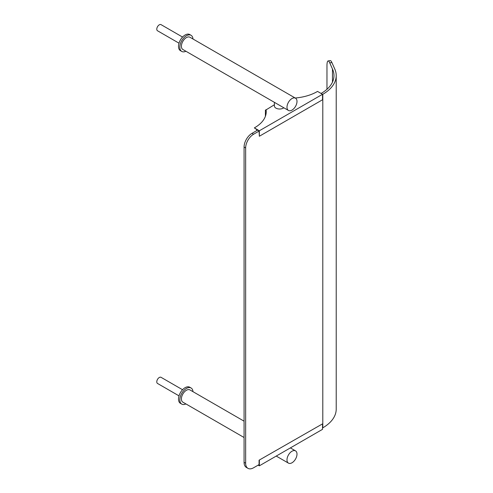 <?xml version="1.0" encoding="UTF-8"?>
<svg xmlns="http://www.w3.org/2000/svg" width="493" height="493" viewBox="0 0 493 493"><rect width="100%" height="100%" fill="white"/><g stroke="black" fill="none" stroke-linecap="round" stroke-linejoin="round"><path stroke-width="0.74" d="M179.021 43.187L157.52 30.776A3.537 2.04 -60 0 1 156.786 29.155A3.537 2.04 -60 0 1 158.333 25.599A3.537 2.04 -60 0 1 161.057 24.65L182.558 37.061M295.529 98.199L189.947 37.246A7.075 4.086 120 0 0 184.493 39.138A7.075 4.086 120 0 0 181.406 46.262A7.075 4.086 120 0 0 182.872 49.497L288.454 110.457A7.075 4.086 120 0 0 293.908 108.559A7.075 4.086 120 0 0 296.996 101.441A7.075 4.086 120 0 0 295.529 98.199A7.075 4.086 120 0 0 290.075 100.097A7.075 4.086 120 0 0 286.988 107.215A7.075 4.086 120 0 0 288.454 110.457M274.404 102.341L274.404 106.001A5.213 3.007 0 0 0 275.932 108.127A5.213 3.007 0 0 0 283.82 107.782M185.898 51.247A9.312 5.374 -60 0 1 181.757 51.432A9.312 5.374 -60 0 1 179.828 47.174A9.312 5.374 -60 0 1 183.889 37.801A9.312 5.374 -60 0 1 191.062 35.311A9.312 5.374 -60 0 1 192.973 38.99M181.757 51.432L180.438 50.674A9.312 5.374 -60 0 1 178.509 46.41A9.312 5.374 -60 0 1 182.576 37.043A9.312 5.374 -60 0 1 189.75 34.547L191.062 35.311M185.898 403.921A9.312 5.374 -60 0 1 181.757 404.106A9.312 5.374 -60 0 1 179.828 399.848A9.312 5.374 -60 0 1 183.889 390.481A9.312 5.374 -60 0 1 191.062 387.985A9.312 5.374 -60 0 1 192.973 391.664M244.072 421.17L189.947 389.92A7.075 4.086 120 0 0 184.493 391.818A7.075 4.086 120 0 0 181.406 398.936A7.075 4.086 120 0 0 182.872 402.171L244.072 437.507M181.757 404.106L180.438 403.348A9.312 5.374 -60 0 1 178.509 399.09A9.312 5.374 -60 0 1 182.576 389.716A9.312 5.374 -60 0 1 189.75 387.227L191.062 387.985M296.996 454.115A7.075 4.086 120 0 0 295.529 450.879A7.075 4.086 120 0 0 290.075 452.771A7.075 4.086 120 0 0 286.988 459.895A7.075 4.086 120 0 0 288.454 463.13A7.075 4.086 120 0 0 293.908 461.238A7.075 4.086 120 0 0 296.996 454.115M256.97 130.472L256.97 129.714L259.078 130.928L259.343 136.253L322.533 99.771L322.533 94.292L259.343 130.781L254.339 127.89L256.711 129.56L256.711 130.627M266.226 111.831A39.095 22.573 0 0 0 266.054 109.877L274.404 104.756M254.339 127.89A39.095 22.573 0 0 0 266.226 111.683A39.095 22.573 0 0 0 266.054 109.575M259.343 130.781L259.343 136.253M295.221 98.021A39.095 22.573 0 0 0 317.529 91.408L322.533 94.292M182.558 389.735L161.057 377.324A3.537 2.04 120 0 0 158.333 378.273A3.537 2.04 120 0 0 156.786 381.835A3.537 2.04 120 0 0 157.52 383.455L179.021 395.867M258.418 464.985L259.078 465.367L259.078 460.197L322.533 423.863L259.078 460.197M322.533 423.863L322.533 429.335L259.343 465.823L258.159 465.139M259.343 465.823L259.343 460.351M266.165 110.697L265.4 110.259L265.4 116.305M265.4 110.259L266.054 109.877M331.9 62.549A11.173 2.262 -98.4 0 0 330.267 60.621L328.104 60.941A11.173 2.262 81.6 0 1 329.737 62.87L331.9 62.549L334.624 68.693A45.8 26.443 180 0 1 336.214 75.595A45.8 26.443 180 0 1 322.798 94.292L322.533 94.446M326.97 89.282L326.97 65.742A11.173 2.262 81.6 0 1 328.104 60.941M336.214 75.595L336.214 409.122A45.8 26.443 180 0 1 322.798 427.819L322.533 427.967M259.078 464.603L253.55 467.795A11.173 6.452 -60 0 1 247.967 468.35A11.173 6.452 -60 0 1 245.65 463.235L244.072 462.323A11.173 6.452 120 0 0 246.383 467.438L247.967 468.35M244.072 147.043L245.65 147.955A11.173 6.452 -60 0 1 253.55 134.275L251.972 133.363A11.173 6.452 120 0 0 244.072 147.043L244.072 462.323M251.972 133.363L257.629 130.097M321.085 93.46L321.22 93.38A43.569 25.155 0 0 0 333.977 75.595A43.569 25.155 0 0 0 332.461 69.014L332.461 82.183M245.65 147.955L245.65 463.235M259.078 131.083L253.55 134.275M332.461 69.014L329.737 62.87M322.798 94.292L322.798 427.819M276.228 456.074L288.454 463.13M290.377 447.903L295.529 450.879"/></g></svg>
